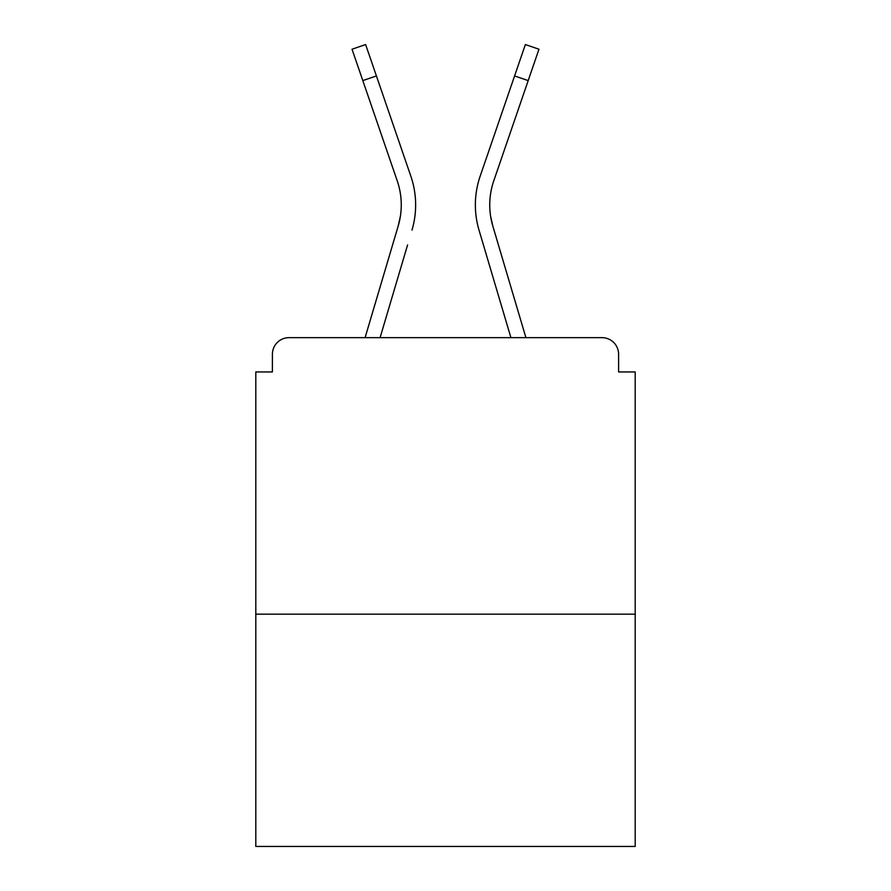 <?xml version="1.0" encoding="UTF-8"?>
<svg xmlns="http://www.w3.org/2000/svg" width="891" height="891" viewBox="0 0 891 891"><rect width="100%" height="100%" fill="white"/><g stroke="black" fill="none" stroke-linecap="round" stroke-linejoin="round"><path stroke-width="1.34" d="M618.599 371.948L618.599 354.25L618.599 371.948L635.194 371.948L635.194 846.45L255.806 846.45L255.806 371.948L272.401 371.948L272.401 354.25L272.401 371.948M635.194 614.177L255.806 614.177M618.599 354.25A16.595 16.595 0 0 0 602.004 337.656L288.996 337.656A16.595 16.595 0 0 0 272.401 354.25M602.004 337.656L525.913 337.656L602.004 337.656M365.087 337.656L288.996 337.656L365.087 337.656L398.199 226.002L400.382 216.268L398.199 226.002A74.109 74.109 0 0 0 397.241 180.862A74.109 74.109 0 0 1 401.262 204.93A74.109 74.109 0 0 0 397.241 180.862A74.109 74.109 0 0 1 401.262 204.93A74.109 74.109 0 0 0 397.241 180.862A74.109 74.109 0 0 1 401.262 204.93A74.109 74.109 0 0 0 397.241 180.862A74.109 74.109 0 0 1 401.262 204.93A74.109 74.109 0 0 0 397.241 180.862A74.109 74.109 0 0 1 401.262 204.93A74.109 74.109 0 0 0 397.241 180.862A74.109 74.109 0 0 1 401.262 204.93A74.109 74.109 0 0 0 397.241 180.862A74.109 74.109 0 0 1 401.262 204.93A74.109 74.109 0 0 0 397.241 180.862A74.109 74.109 0 0 1 401.262 204.93A74.109 74.109 0 0 0 397.241 180.862A74.109 74.109 0 0 1 401.262 204.93A74.109 74.109 0 0 0 397.241 180.862L352.034 49.217L365.633 44.55L376.414 75.935L362.815 80.602M380.089 337.656L407.588 244.936M490.618 216.268L492.801 226.002L490.618 216.268M483.412 244.936L479.013 230.09A88.487 88.487 0 0 1 480.16 176.195L525.367 44.55L538.966 49.217L493.759 180.862A74.109 74.109 0 0 0 492.801 226.002L525.913 337.656M493.759 180.862A74.109 74.109 0 0 0 489.738 204.93A74.109 74.109 0 0 1 493.759 180.862A74.109 74.109 0 0 0 489.738 204.93A74.109 74.109 0 0 1 493.759 180.862A74.109 74.109 0 0 0 489.738 204.93A74.109 74.109 0 0 1 493.759 180.862A74.109 74.109 0 0 0 489.738 204.93A74.109 74.109 0 0 1 493.759 180.862A74.109 74.109 0 0 0 489.738 204.93A74.109 74.109 0 0 1 493.759 180.862A74.109 74.109 0 0 0 489.738 204.93A74.109 74.109 0 0 1 493.759 180.862A74.109 74.109 0 0 0 489.738 204.93A74.109 74.109 0 0 1 493.759 180.862A74.109 74.109 0 0 0 489.738 204.93A74.109 74.109 0 0 1 493.759 180.862A74.109 74.109 0 0 0 489.738 204.93A74.109 74.109 0 0 1 493.759 180.862A74.109 74.109 0 0 0 489.738 204.93A74.109 74.109 0 0 1 493.759 180.862A74.109 74.109 0 0 0 489.738 204.93A74.109 74.109 0 0 1 493.759 180.862A74.109 74.109 0 0 0 489.738 204.93A74.109 74.109 0 0 1 493.759 180.862M411.987 230.09A88.487 88.487 0 0 0 410.84 176.195L376.414 75.935M410.84 176.195L395.448 131.378M510.911 337.656L479.013 230.09M480.16 176.195L495.552 131.378M528.185 80.602L514.586 75.935"/></g></svg>
